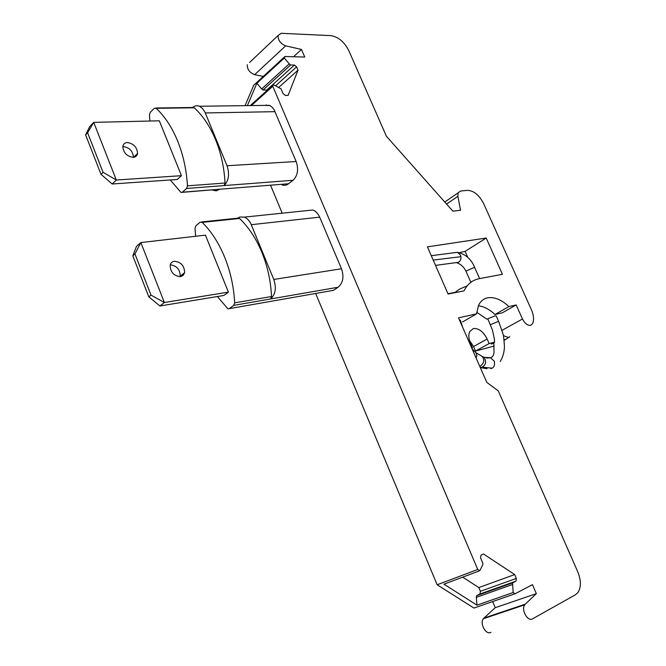<?xml version="1.0" encoding="UTF-8"?>
<svg xmlns="http://www.w3.org/2000/svg" width="666" height="666" viewBox="0 0 666 666"><rect width="100%" height="100%" fill="white"/><g stroke="black" fill="none" stroke-linecap="round" stroke-linejoin="round"><path stroke-width="1" d="M195.646 236.272L194.996 228.363L195.854 225.791L200.2 222.178L202.198 222.377C211.338 231.377 218.856 243.04 224.733 257.376C230.511 271.811 233.824 286.971 234.673 302.855L233.741 305.378L229.187 308.666L227.955 308.866L217.366 296.528M264.835 302.406L260.131 303.23M273.776 279.462L251.257 224.7C249.575 220.787 247.261 218.257 244.305 217.116L239.927 216.999L237.704 218.182L239.56 218.481C248.659 227.189 256.102 238.495 261.896 252.389C267.582 266.383 270.796 281.094 271.537 296.52L270.596 298.967C275.508 294.464 276.573 287.962 273.776 279.462L341.491 268.756C344.18 276.773 343.057 282.933 338.112 287.237L333.516 290.326L327.63 291.358M250.299 105.578L273.426 84.682L272.777 86.264L251.398 105.561M272.777 86.264L477.747 569.48L437.146 584.773L315.667 293.465M282.193 213.187L270.812 185.872M341.491 268.756L319.672 217.141C318.04 213.453 315.759 211.08 312.829 210.006L306.876 210.623M192.624 107.476C194.747 105.711 197.019 105.303 199.45 106.252L202.331 108.267L205.003 112.271L227.014 165.742C229.72 174.001 228.771 180.611 224.167 185.573L293.082 180.278C297.744 175.566 298.768 169.314 296.154 161.513L274.134 109.782L272.153 107.226L269.797 105.544L264.244 105.394M293.082 180.278L286.963 184.815L284.548 185.356L282.093 184.973M478.363 305.752C483.924 306.41 489.46 309.324 494.988 314.502L502.289 312.829L516.183 304.936L508.907 306.568C501.44 299.625 494.322 296.711 487.554 297.844C483.516 298.734 480.502 301.248 478.529 305.378L476.59 313.828L458.533 317.882L486.796 382.384L498.276 390.884L577.83 571.977C581.193 580.411 581.218 587.279 577.897 592.582L575.474 594.755L532.542 618.831C527.722 622.036 520.845 609.715 524.716 604.82L525.266 604.17L483.957 618.073L495.238 607.692L492.632 601.565M516.183 304.936L522.477 318.989L501.964 330.361M446.561 204.046L457.892 196.328L458.075 192.89L460.481 191.042L467.415 190.351C473.776 190.618 479.204 195.071 483.683 203.704L531.41 309.698C533.816 315.334 534.19 320.021 532.534 323.768L530.627 325.358C527.539 325.624 524.825 323.501 522.477 318.989M457.892 196.328L460.539 210.248L452.863 211.164L386.405 136.247L348.817 50.674C344.28 41.858 338.311 36.846 330.894 35.631L281.169 33.3L278.038 35.564L249.6 62.462M267.199 90.301L266.825 90.01L294.414 65.06L290.601 64.985L289.235 63.869L284.315 58.017L284.931 56.502L304.762 57.051L301.49 49.467L285.656 45.854C280.611 43.748 278.072 40.318 278.038 35.564M294.414 65.06L296.62 66.858L298.027 70.13L278.846 87.329M273.426 84.682L281.044 88.844L283.075 93.606L285.348 95.421L288.112 95.413L298.027 70.13M515.95 581.152L512.587 582.875L476.59 595.704L479.978 593.989L515.95 581.152L516.333 578.421L514.685 574.575L483.491 553.979L481.01 555.136L480.561 557.883L482.908 563.411L482.634 565.109L479.72 570.77L477.747 569.48M495.238 607.692L536.33 593.647L532.45 584.656L515.043 593.781L513.136 592.54L512.587 582.875M536.33 593.647L525.266 604.17M448.085 294.031L464.06 290.851C467.382 284.082 472.385 280.045 479.062 278.721L502.439 274.284L486.197 238.037L427.414 246.861L448.085 294.031M513.136 592.54L476.964 605.153L443.947 584.182L479.72 570.77M515.043 593.781L473.942 608.058L437.146 584.773M494.189 345.995L475.524 351.057L473.551 346.553L469.472 340.376M490.95 632.292C486.063 635.472 479.428 623.526 483.399 618.714L483.957 618.073M245.063 105.644L253.763 85.198L284.931 56.502M263.295 76.424L254.653 74.675C249.658 72.719 247.178 69.397 247.228 64.71M284.315 58.017L256.86 83.267L247.394 105.619M182.109 192.366L219.872 189.219L216.184 190.867L212.129 189.976M149.917 121.029L149.434 115.01L150.233 112.354L154.296 108.317L156.185 108.325C164.877 116.467 172.053 127.431 177.722 141.234C183.283 155.136 186.53 170.005 187.462 185.839L186.605 188.453L182.342 192.199L181.01 192.457L170.246 179.962M512.345 584.573L476.315 597.36L476.964 605.153M476.59 595.704L476.315 597.36M516.333 578.421L480.411 591.3L479.978 593.989M480.411 591.3L478.821 587.562L514.685 574.575M462.67 577.164L478.821 587.562M266.317 104.87L266.109 105.37M275.641 85.764L296.62 66.858M290.601 64.985L263.028 90.01L266.825 90.01M263.028 90.01L261.68 88.944L289.235 63.869M256.86 83.267L261.68 88.944M293.523 56.743L301.49 49.467M509.831 336.713L504.12 340.376M509.632 336.821L508.383 337.504L503.313 335.581M494.988 314.502L508.907 306.568M476.59 313.828L462.57 321.936M454.712 292.707L459.582 289.061L467.082 285.972M459.548 252.605L465.101 251.39L486.197 238.037M475.524 351.057L489.152 343.564L487.146 339.027L473.551 346.553M471.744 348.043L472.519 347.843L470.496 343.223C468.581 338.603 468.331 334.707 469.746 331.543L473.368 328.546C478.737 328.097 483.333 331.593 487.146 339.027M472.519 347.843L471.828 348.226M187.462 185.839L225.041 183.025L224.167 185.573L186.605 188.453M225.041 183.025C224.217 167.649 221.062 153.213 215.576 139.718C209.99 126.324 202.872 115.676 194.206 107.775L192.732 107.476M504.037 339.735L506.443 339.111M498.709 321.595L496.195 315.934L495.054 315.867L486.838 319.147L476.714 312.246M489.152 343.564L494.58 342.166L493.697 342.998L494.388 342.291L493.872 342.665L493.997 352.897C493.564 355.502 492.39 357.134 490.492 357.792L494.105 360.989L490.484 357.8L486.721 358.092M467.832 257.534L465.101 251.39M447.96 293.756L455.078 292.341M453.896 292.874L454.895 292.524M487.828 318.914L492.332 329.762L494.314 338.544L494.58 342.166L491.15 344.047L493.956 343.323M483.025 356.81L484.14 357.309C486.571 361.671 485.889 364.943 482.101 367.124L492.082 368.181C494.072 367.291 494.855 365.159 494.413 361.771L494.105 360.989M489.319 357.692L484.14 357.309L481.118 355.935M462.587 327.139L460.389 320.246L459.473 320.03M479.62 278.613L474.85 267.882L473.651 267.674L465.909 271.095L470.862 282.292M454.487 252.639L457.534 252.364L460.472 255.145L460.922 256.693C461.18 259.199 460.389 261.064 458.549 262.296L435.531 265.376M465.909 271.095C463.894 266.966 460.905 264.211 456.934 262.82M181.46 175.682L116.325 180.028L112.179 183.991L177.231 179.479L181.46 175.682L159.332 120.804L93.715 122.377L89.71 126.557L85.606 134.848L87.612 132.767L103.064 172.328L116.325 180.028L93.715 122.377L87.612 132.767M133.175 157.343C135.656 157.126 137.113 155.844 137.562 153.488C137.129 147.261 133.708 143.606 127.306 142.524C124.767 142.724 123.285 144.031 122.835 146.453C123.352 152.714 126.798 156.344 133.175 157.343M122.819 146.587L123.21 146.562C129.52 147.577 132.934 151.165 133.458 157.326M85.606 134.848L101.007 174.334L112.179 183.991M101.007 174.334L103.064 172.328M228.396 292.116L164.377 302.514L159.923 305.985L223.876 295.463L228.396 292.116L205.428 235.148L140.851 242.557L136.555 246.262L132.792 255.811L134.948 253.962L151.024 295.121L164.377 302.514L140.851 242.557L134.948 253.962M180.478 276.665L183.192 275.383L184.624 272.702C184.465 265.834 181.044 262.021 174.375 261.263C172.094 261.638 170.679 262.987 170.146 265.318C170.396 272.211 173.843 275.99 180.478 276.665M180.07 276.706L180.203 276.207C180.12 269.547 176.806 265.742 170.271 264.802M132.792 255.811L148.818 296.878L159.923 305.985M148.818 296.878L151.024 295.121M229.187 308.666L333.516 290.326M233.741 305.378L338.112 287.237M202.198 222.377L239.56 218.481M234.673 302.855L271.537 296.52M251.257 224.7L319.672 217.141M182.342 192.199L288.744 183.741M227.014 165.742L296.154 161.513M205.303 112.954L275.075 111.663M254.653 74.675L285.656 45.854M494.18 345.804L492.865 346.52M156.185 108.325L194.206 107.775M491.433 368.44L490.775 368.581M490.401 324.725L497.635 321.678L498.767 321.728L502.863 333.624C503.454 334.474 503.987 338.969 504.453 347.094C504.162 352.647 502.755 357.434 500.216 361.455M481.685 367.274L480.244 367.449M476.132 358.05L476.881 355.502L475.857 352.605L472.102 348.851M479.778 366.375L480.111 366.25C484.232 363.22 484.915 359.948 482.159 356.418L475.907 352.647L476.881 355.502M433.208 260.081L460.922 256.693M201.532 221.945L238.903 218.057M244.305 217.116L312.829 210.006M199.45 106.252L269.297 105.328M524.716 604.82L483.399 618.714M458.075 192.89L444.746 202.006M155.702 108L193.723 107.467M480.311 367.582L487.029 368.731M457.442 252.331L431.285 255.677M457.534 252.364C465.725 254.212 471.47 259.324 474.766 267.699M137.562 153.488L133.591 157.309M184.624 272.702L180.203 276.207"/></g></svg>
